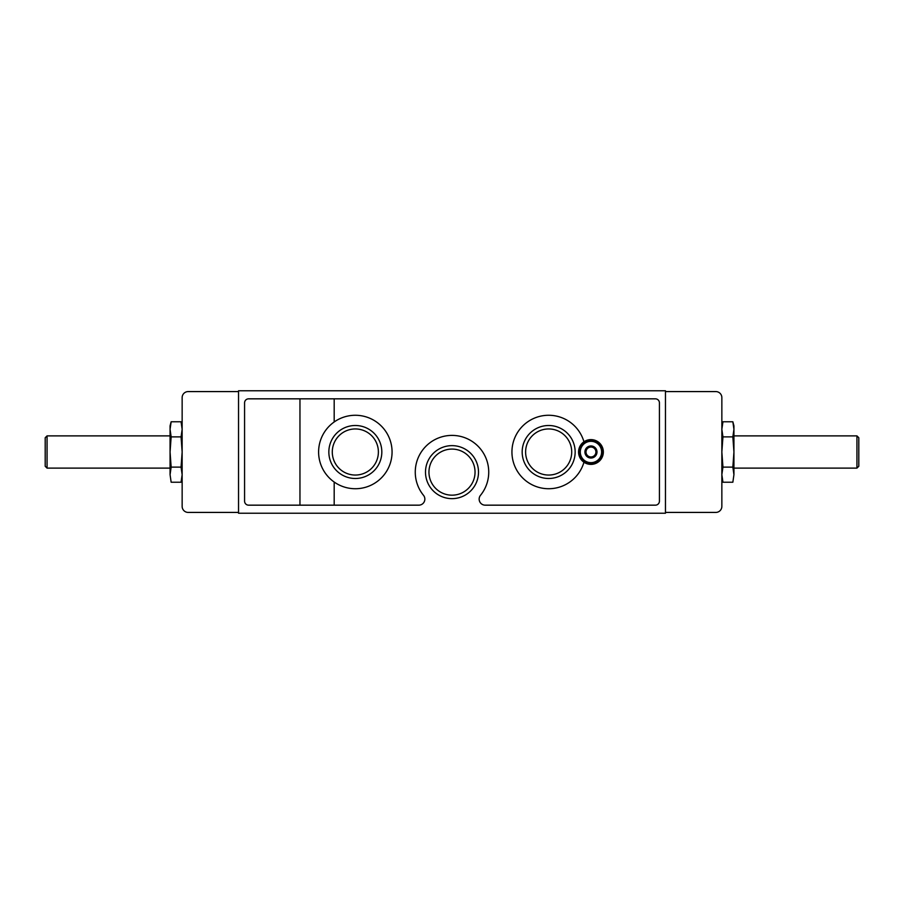 <?xml version="1.0" encoding="UTF-8"?>
<svg xmlns="http://www.w3.org/2000/svg" width="904" height="904" viewBox="0 0 904 904"><rect width="100%" height="100%" fill="white"/><g stroke="black" fill="none" stroke-linecap="round" stroke-linejoin="round"><path stroke-width="1.36" d="M583.95 441.785A36.736 36.736 0 0 0 527.394 422.055A36.736 36.736 0 0 0 527.394 481.945A36.736 36.736 0 0 0 583.95 462.215A12.385 12.385 0 0 0 602.787 455.672A12.385 12.385 0 0 0 583.95 441.785A12.385 12.385 0 0 0 583.95 462.215M732.85 421.772L733.935 425.818L733.935 474.668L732.85 482.227L733.935 474.668L732.85 467.119L733.935 452L732.85 436.881L733.935 429.332L732.85 421.772L722.94 421.772L721.855 429.332L722.94 421.772L721.855 425.818L721.855 397.624A6.045 6.045 0 0 0 715.821 391.579L665.468 391.579M182.145 426.62L182.145 397.624A6.045 6.045 0 0 1 188.179 391.579L238.532 391.579M721.855 397.624L721.855 506.376A6.045 6.045 0 0 1 715.821 512.421L665.468 512.421M238.532 512.421L188.179 512.421A6.045 6.045 0 0 1 182.145 506.376L182.145 478.182L181.06 482.227L182.145 474.668L181.06 467.119L182.145 452L181.06 436.881L182.145 429.332L181.06 421.772L182.145 429.332M721.855 429.332L722.94 436.881L721.855 452L722.94 467.119L721.855 474.668L722.94 482.227L732.85 482.227L733.935 474.668M182.145 506.376L182.145 397.624M333.712 481.696A36.736 36.736 0 0 0 392.065 452A36.736 36.736 0 0 0 338.672 419.264A36.736 36.736 0 0 0 333.712 481.696M721.855 506.376L721.855 477.38M665.468 513.223L238.532 513.223L238.532 390.777L665.468 390.777L665.468 513.223M452 445.638A26.498 26.498 0 0 1 474.95 485.391A26.498 26.498 0 0 1 429.05 485.391A26.498 26.498 0 0 1 452 445.638M244.577 402.856L244.577 501.144A4.023 4.023 0 0 0 248.6 505.166L418.812 505.166A6.045 6.045 0 0 0 423.501 495.313A36.736 36.736 0 0 1 426.925 445.288A36.736 36.736 0 0 1 477.075 445.288A36.736 36.736 0 0 1 480.499 495.313A6.045 6.045 0 0 0 485.188 505.166L655.4 505.166A4.023 4.023 0 0 0 659.423 501.144L659.423 402.856A4.023 4.023 0 0 0 655.4 398.833L248.6 398.833A4.023 4.023 0 0 0 244.577 402.856M548.66 425.501A26.498 26.498 0 0 1 571.611 465.244A26.498 26.498 0 0 1 525.721 465.244A26.498 26.498 0 0 1 548.66 425.501M355.34 425.501A26.498 26.498 0 0 1 378.279 465.244A26.498 26.498 0 0 1 332.389 465.244A26.498 26.498 0 0 1 355.34 425.501M452 449.085A23.052 23.052 0 0 1 471.956 483.663A23.052 23.052 0 0 1 432.044 483.663A23.052 23.052 0 0 1 452 449.085M548.66 428.948A23.052 23.052 0 0 1 568.627 463.526A23.052 23.052 0 0 1 528.704 463.526A23.052 23.052 0 0 1 548.66 428.948M355.34 428.948A23.052 23.052 0 0 1 375.296 463.526A23.052 23.052 0 0 1 335.373 463.526A23.052 23.052 0 0 1 355.34 428.948M171.15 421.772L170.065 425.818L170.065 474.668L171.15 482.227L170.065 474.668L171.15 467.119L170.065 452L171.15 436.881L170.065 429.332L171.15 421.772L181.06 421.772L182.145 425.818M171.15 436.881L181.06 436.881M171.15 467.119L181.06 467.119M170.065 474.668L171.15 482.227L181.06 482.227M47.053 468.114L47.053 435.886L45.2 437.739L45.2 466.261L47.053 468.114L170.065 468.114M47.053 435.886L170.065 435.886M722.94 467.119L732.85 467.119M722.94 436.881L732.85 436.881M858.8 437.739L858.8 466.261L856.947 468.114L856.947 435.886L858.8 437.739M733.935 435.886L856.947 435.886M590.956 447.051A4.949 4.949 0 0 1 595.25 454.475A4.949 4.949 0 0 1 586.673 454.475A4.949 4.949 0 0 1 590.956 447.051M590.956 445.954A6.045 6.045 0 0 1 596.188 455.017A6.045 6.045 0 0 1 585.724 455.017A6.045 6.045 0 0 1 590.956 445.954M590.956 440.124A11.876 11.876 0 0 1 601.25 457.944A11.876 11.876 0 0 1 580.662 457.944A11.876 11.876 0 0 1 590.956 440.124M590.956 441.321A10.678 10.678 0 0 1 600.199 457.334A10.678 10.678 0 0 1 581.713 457.334A10.678 10.678 0 0 1 590.956 441.321M721.855 478.182L722.94 482.227M334.186 505.166L334.186 482.035M334.186 421.965L334.186 398.833M299.958 505.166L299.958 398.833M733.935 468.114L856.947 468.114"/></g></svg>
